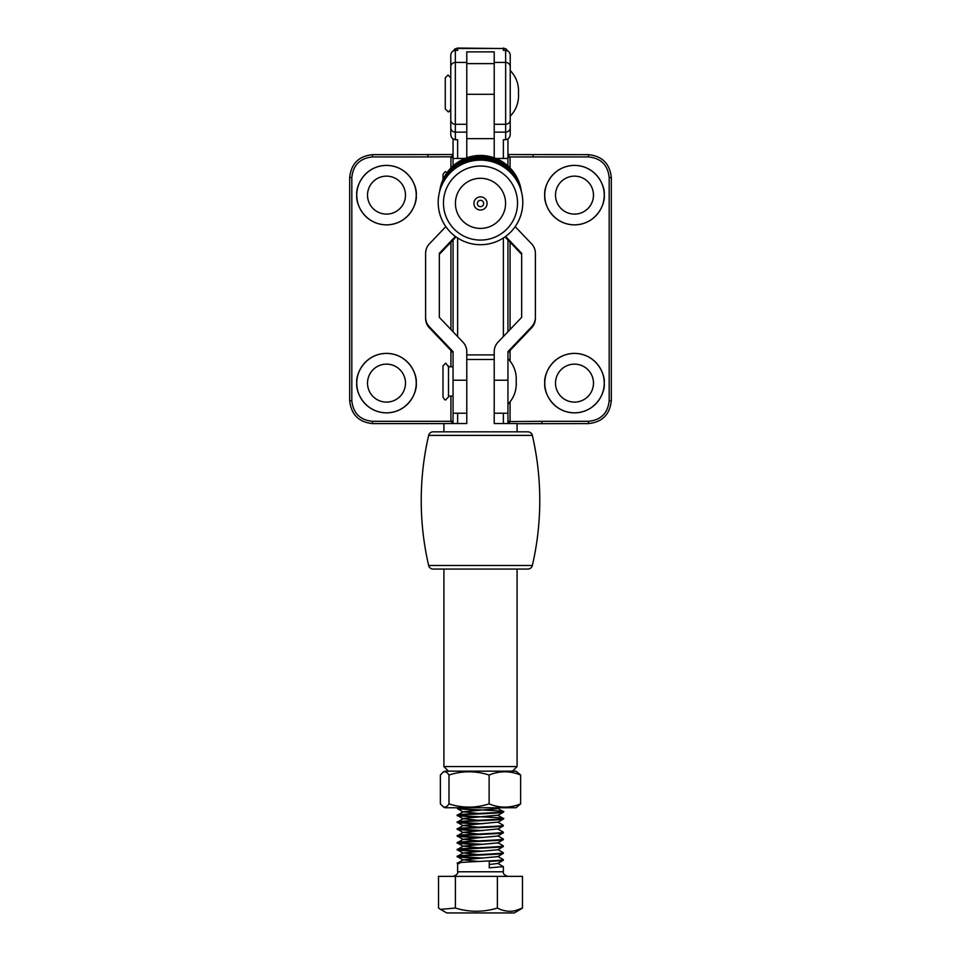 <?xml version="1.0" encoding="UTF-8"?>
<svg xmlns="http://www.w3.org/2000/svg" width="961" height="961" viewBox="0 0 961 961"><rect width="100%" height="100%" fill="white"/><g stroke="black" fill="none" stroke-linecap="round" stroke-linejoin="round"><path stroke-width="1.44" d="M433.111 431.837L527.889 431.837A4.577 4.577 0 0 1 532.346 435.381L428.654 435.381A4.577 4.577 0 0 1 433.111 431.837M428.654 565.512L532.346 565.512A4.577 4.577 0 0 1 527.889 569.056L433.111 569.056A4.577 4.577 0 0 1 428.654 565.512A288.624 288.624 0 0 1 428.654 435.381L441.676 435.381M532.346 565.512A288.624 288.624 0 0 0 532.346 435.381L519.324 435.381M450.925 167.983L450.925 157.46L453.051 157.46L453.051 165.929L453.051 138.949L453.051 153.508M453.051 423.525L453.051 396.076L448.487 396.076L448.487 382.91M448.487 365.889L448.487 397.001L445.736 399.74C445.315 400.557 444.402 399.632 442.997 397.001L442.997 365.889L445.736 363.15L448.487 366.802L453.051 366.802L453.051 352.699L429.399 327.857A13.718 13.718 180 0 1 425.615 318.391L425.615 253.32A13.718 13.718 180 0 1 429.399 243.866L445.82 226.628M453.051 331.761L453.051 239.962M507.949 153.508L507.949 138.949L507.949 165.929L507.949 158.481L496.02 158.481M507.949 239.962L507.949 331.761M494.218 380.232L507.949 380.232L507.949 351.654L531.601 326.812L531.601 327.857L507.949 352.699L507.949 358.573C514.003 365.036 516.742 372.652 516.177 381.445C516.742 390.238 514.003 397.854 507.949 404.317L507.949 423.525M505.654 139.717L505.654 50.404C508.417 50.705 509.943 52.278 510.231 55.137L510.231 134.132C510.147 137.255 508.621 139.117 505.654 139.717L503.372 139.717L503.372 158.481M466.782 132.125L455.346 132.125L455.346 139.717L457.628 139.717L457.628 158.481M510.231 66.85A4.577 4.421 0 0 0 505.654 62.429L494.218 62.429L494.218 51.87L466.782 51.87L466.782 124.281L455.346 124.281L455.346 132.125A4.577 4.421 0 0 1 450.769 127.705L450.769 55.137C451.057 52.278 452.583 50.705 455.346 50.404L455.346 124.281A4.577 4.421 0 0 1 450.769 119.861M453.664 50.729A4.577 4.421 0 0 1 457.628 48.518L503.372 48.518L457.628 48.05L457.628 50.404L455.346 50.404M505.654 50.404L503.372 50.404L503.372 48.518A4.577 4.421 0 0 1 507.336 50.729M494.218 62.429L494.218 124.281L505.654 124.281A4.577 4.421 -0 0 0 510.231 119.861M507.949 154.529L588.444 154.649C602.235 156.102 609.863 163.718 611.316 177.521L611.316 400.725C609.863 414.527 602.235 422.143 588.444 423.597L517.09 423.717L541.848 423.597L542.004 421.314L588.6 421.314C601.009 420.005 607.869 413.146 609.178 400.725L609.178 177.521C607.869 165.1 601.009 158.241 588.6 156.931L507.949 156.955L510.075 157.46L510.075 167.983M443.91 423.597L372.556 423.597C358.765 422.143 351.137 414.527 349.684 400.725L349.684 177.521C351.137 163.718 358.765 156.102 372.556 154.649L453.051 154.529M574.498 402.106A18.98 18.98 0 0 1 555.518 383.115A18.98 18.98 0 0 1 574.498 364.135A18.98 18.98 0 0 1 593.478 383.115A18.98 18.98 0 0 1 574.498 402.106M386.502 402.106A18.98 18.98 0 0 1 367.522 383.115A18.98 18.98 0 0 1 386.502 364.135A18.98 18.98 0 0 1 405.482 383.115A18.98 18.98 0 0 1 386.502 402.106M386.502 214.111A18.98 18.98 0 0 1 367.522 195.131A18.98 18.98 0 0 1 386.502 176.139A18.98 18.98 0 0 1 405.482 195.131A18.98 18.98 0 0 1 386.502 214.111M574.498 214.111A18.98 18.98 0 0 1 555.518 195.131A18.98 18.98 0 0 1 574.498 176.139A18.98 18.98 0 0 1 593.478 195.131A18.98 18.98 0 0 1 574.498 214.111M544.767 383.115A29.731 29.731 0 0 0 574.498 412.858A29.731 29.731 0 0 0 604.229 383.115A29.731 29.731 0 0 0 574.498 353.384A29.731 29.731 0 0 0 544.767 383.115C543.566 374.418 552.491 353.792 574.498 353.384C596.505 353.792 605.418 374.418 604.229 383.115C605.418 391.812 596.505 412.449 574.498 412.858C552.491 412.449 543.566 391.812 544.767 383.115M510.075 401.566L510.075 421.567L542.004 421.314M544.767 195.131C543.566 186.434 552.491 165.797 574.498 165.4C596.505 165.797 605.418 186.434 604.229 195.131C605.418 203.828 596.505 224.454 574.498 224.862C552.491 224.454 543.566 203.828 544.767 195.131A29.731 29.731 0 0 0 574.498 224.862A29.731 29.731 0 0 0 604.229 195.131A29.731 29.731 0 0 0 574.498 165.4A29.731 29.731 0 0 0 544.767 195.131M356.771 383.115A29.731 29.731 0 0 0 386.502 412.858A29.731 29.731 0 0 0 416.233 383.115A29.731 29.731 0 0 0 386.502 353.384A29.731 29.731 0 0 0 356.771 383.115C355.582 374.418 364.495 353.792 386.502 353.384C408.509 353.792 417.434 374.418 416.233 383.115C417.434 391.812 408.509 412.449 386.502 412.858C364.495 412.449 355.582 391.812 356.771 383.115M453.051 157.46L450.937 156.799L427.753 156.931L427.909 154.649L453.051 154.493M427.753 156.931L372.4 156.931C359.991 158.241 353.131 165.1 351.822 177.521L351.822 400.725C353.131 413.146 359.991 420.005 372.4 421.314L450.925 421.314L450.925 396.076M356.771 195.131C355.582 186.434 364.495 165.797 386.502 165.4C408.509 165.797 417.434 186.434 416.233 195.131C417.434 203.828 408.509 224.454 386.502 224.862C364.495 224.454 355.582 203.828 356.771 195.131A29.731 29.731 0 0 0 386.502 224.862A29.731 29.731 0 0 0 416.233 195.131A29.731 29.731 0 0 0 386.502 165.4A29.731 29.731 0 0 0 356.771 195.131M455.346 139.717C452.379 139.129 450.853 137.267 450.769 134.132L450.769 127.705M507.949 154.805L510.075 157.46M507.949 154.493L533.091 154.649L533.247 156.931M507.949 421.483L510.075 421.567L508.357 423.525M450.925 157.46L453.051 154.805M453.051 423.417L450.925 421.314L453.051 421.29M510.075 421.182L507.949 421.182M453.051 421.182L450.925 421.182M512.513 771.154L517.09 766.578L517.09 569.056M448.487 771.154L443.91 766.578L517.09 766.578M517.09 431.837L517.09 423.525L494.218 423.525L494.218 359.486L466.782 359.486L466.782 423.525L443.91 423.525L443.91 431.837M443.91 766.578L443.91 569.056M455.394 236.454L439.333 253.32L439.333 317.358L462.998 342.188A13.718 13.718 180 0 1 466.782 351.654L466.782 359.486L466.782 354.909L494.218 354.909L494.218 359.486L494.218 351.654A13.718 13.718 -0 0 1 498.002 342.188L521.667 317.358L521.667 253.32L505.606 236.454M494.218 157.808L494.218 94.298L466.782 94.298L466.782 157.808M466.782 413.23L453.051 413.23L453.051 351.654L429.399 326.812A13.718 13.718 180 0 1 425.615 317.358M453.051 165.929L453.051 158.481L464.98 158.481M455.982 236.886L439.333 254.365M507.949 380.232L507.949 413.23L494.218 413.23M531.601 327.857A13.718 13.718 -0 0 0 535.385 318.391L535.385 253.32A13.718 13.718 -0 0 0 531.601 243.866L515.18 226.628M531.601 326.812A13.718 13.718 -0 0 0 535.385 317.358M505.018 236.886L521.667 254.365M450.769 108.905C449.388 111.524 448.475 112.437 448.018 111.644L445.279 108.905L445.279 77.805L448.018 75.054L450.769 77.805M442.997 179.647L442.997 174.722C444.402 172.079 445.315 171.166 445.736 171.983L447.201 172.403M443.117 772.2L444.943 771.154L516.057 771.154L520.634 775.022C510.159 770.722 499.66 770.722 489.125 775.022C475.779 770.722 462.409 770.722 448.991 775.022C447.081 772.103 445.123 771.166 443.117 772.2L440.366 775.022L440.366 803.889L443.117 806.699C445.111 807.733 447.069 806.796 448.991 803.889C462.337 808.177 475.719 808.177 489.125 803.889C499.6 808.177 510.111 808.177 520.634 803.889L516.057 807.745L444.943 807.745L443.117 806.699M476.248 807.745L467.442 807.745M520.634 803.889L520.634 775.022M489.125 803.889L489.125 775.022M448.991 803.889L448.991 775.022M497.774 856.383L503.288 859.578L501.63 860.071C491.371 861.248 446.781 862.389 459.37 863.507M478.23 858.341L459.37 857.164C446.781 856.047 491.371 854.906 501.63 853.74L503.3 853.404L497.726 856.635L463.226 859.807L457.628 863.098L457.628 871.783L503.372 871.783C502.927 873.777 504.453 875.303 507.949 876.36M497.774 863.242L503.168 866.666L489.245 867.807L489.245 861.464L501.63 860.6L503.372 859.663M459.562 807.745L457.628 808.73L466.133 807.745M458.325 808.465L459.37 808.621C469.629 809.787 514.219 810.928 501.63 812.045C491.371 813.222 446.781 814.363 459.37 815.481C469.629 816.646 514.219 817.787 501.63 818.916C491.371 820.081 446.781 821.223 459.37 822.34L482.782 823.745M478.23 810.315L457.628 808.73M494.386 807.745L497.726 808.609L463.226 811.781L457.712 814.976L459.37 815.997C446.781 814.88 491.371 813.739 501.63 812.574L503.372 812.165L501.63 812.045M458.325 815.324L459.37 815.481M503.372 818.496L497.774 815.216L469.917 817.751L463.226 818.64L457.628 821.931L459.37 822.868C446.781 821.751 491.371 820.598 501.63 819.433L503.372 819.024L501.63 818.916M458.325 822.184L459.37 822.34M478.218 827.181L463.226 825.499L497.774 822.075L503.288 825.271L501.63 825.775C491.371 826.94 446.781 828.082 459.37 829.199L482.782 830.604M463.226 825.499L457.628 828.79L459.37 829.727C446.781 828.61 491.371 827.469 501.63 826.292L503.372 825.355M458.325 829.043L459.37 829.199M478.218 834.04L463.226 832.37L497.774 828.935L503.288 832.13L501.63 832.634C491.371 833.8 446.781 834.941 459.37 836.058L482.782 837.463M463.226 832.37L457.628 835.65L459.37 836.587C446.781 835.469 491.371 834.328 501.63 833.151L503.372 832.226M458.325 835.902L459.37 836.058M497.774 835.794L503.288 838.989L501.63 839.494C491.371 840.659 446.781 841.812 459.37 842.929L482.782 844.323M503.3 832.827L497.726 836.046L463.226 839.229L457.628 842.509L459.37 843.446C446.781 842.329 491.371 841.187 501.63 840.022L503.372 839.085M458.325 842.761L459.37 842.929M497.774 842.653L503.288 845.86L501.63 846.353C491.371 847.53 446.781 848.671 459.37 849.788L482.782 851.194M503.3 839.686L497.726 842.905L463.226 846.088L457.712 849.284L459.37 850.305C446.781 849.188 491.371 848.046 501.63 846.881L503.372 845.944M458.325 849.632L459.37 849.788M497.774 849.524L503.288 852.719L501.63 853.212C491.371 854.389 446.781 855.53 459.37 856.647L482.782 858.053M503.3 846.545L497.726 849.776L463.226 852.948L457.712 856.143L459.37 857.164M458.325 856.491L459.37 856.647M497.774 808.357L503.372 811.637M478.23 817.186L459.37 815.997M478.23 824.045L459.37 822.868M478.23 830.905L459.37 829.727M478.23 837.764L459.37 836.587M478.23 844.623L459.37 843.446M503.3 853.404L503.372 852.803M478.23 851.482L459.37 850.305M511.672 912.95L446.757 912.95L440.582 909.382L455.394 908.037C469.352 912.325 483.347 912.325 497.378 908.037C503.24 911.1 509.222 911.977 515.324 910.668L522.484 908.037L520.418 909.382L514.243 912.95L511.672 912.95M522.484 908.037L522.484 876.36L438.516 876.36L438.516 908.037L440.582 909.382M455.394 876.36L455.394 908.037M497.378 876.36L497.378 908.037M463.226 811.781L478.218 813.45M463.226 818.64L478.218 820.31M463.226 839.229L478.218 840.899M463.226 846.088L478.218 847.758M463.226 852.948L478.218 854.617M463.226 859.807L478.218 861.476M503.3 860.275L497.726 863.495L489.245 864.504M480.5 206.663A3.171 3.171 180 0 0 483.671 203.492A3.171 3.171 180 0 0 480.5 200.32A3.171 3.171 180 0 0 477.329 203.492A3.171 3.171 180 0 0 480.5 206.663M455.43 203.348A25.07 25.058 180 0 0 480.5 228.406A25.07 25.058 180 0 0 505.57 203.348A25.07 25.058 180 0 0 480.5 178.302A25.07 25.058 180 0 0 455.43 203.348M480.5 166.037A37.035 37.023 180 0 0 443.465 203.059A37.035 37.023 180 0 0 480.5 240.082A37.035 37.023 180 0 0 517.535 203.059A37.035 37.023 180 0 0 480.5 166.037M460.391 160.691L457.28 162.625M457.628 237.992L457.628 336.566M457.628 413.23L457.628 423.525M503.372 423.525L503.372 413.23M503.372 336.566L503.372 237.992M510.231 127.705A4.577 4.421 0 0 1 505.654 132.125L494.218 132.125M466.782 62.429L455.346 62.429A4.577 4.421 0 0 0 450.769 66.85M510.075 242.208L510.075 329.515M510.075 350.453L510.075 361.324M450.925 366.802L450.925 350.453M450.925 329.515L450.925 242.208M588.444 154.649L588.6 156.931M611.316 177.521L609.178 177.521M611.316 400.725L609.178 400.725M588.444 423.597L588.6 421.314M372.4 156.931L372.556 154.649M351.822 177.521L349.684 177.521M351.822 400.725L349.684 400.725M372.4 421.314L372.556 423.597M494.218 138.636L466.782 138.636M429.399 327.857L429.399 326.812M453.051 380.232L466.782 380.232M480.5 210.027A6.583 6.583 180 0 0 487.083 203.444A6.583 6.583 180 0 0 480.5 196.873A6.583 6.583 180 0 0 473.917 203.444A6.583 6.583 180 0 0 480.5 210.027M457.628 48.05L454.793 49.035L453.412 50.837M503.372 48.05L506.207 49.035L507.588 50.837M494.218 63.618L466.782 63.618M510.231 70.489C516.285 76.94 519.024 84.568 518.46 93.349C519.024 102.142 516.285 109.77 510.231 116.221M503.372 866.522L503.372 871.783M457.628 871.783C458.241 873.525 456.715 875.051 453.051 876.36M497.798 808.573L499.215 807.745M463.202 812.009L457.7 808.814M497.798 815.433L503.3 812.237M463.202 818.868L457.7 815.673M497.798 822.292L503.3 819.108M463.202 825.727L457.7 822.532M497.798 829.151L503.3 825.967M463.202 832.586L457.7 829.391M463.202 839.446L457.7 836.25M463.202 846.305L457.7 843.121M463.202 853.176L457.7 849.98M463.202 860.035L457.7 856.84M458.349 807.745L457.712 808.117M438.204 202.411A42.296 42.296 0 0 0 480.5 244.707A42.296 42.296 0 0 0 522.796 202.411A42.296 42.296 0 0 0 480.5 160.115A42.296 42.296 0 0 0 438.204 202.411M517.174 181.341A41.599 41.599 0 0 0 443.826 181.341M520.994 190.182A41.551 41.551 0 0 0 440.006 190.182M521.499 192.008A41.443 41.443 0 0 0 439.501 192.008M521.03 189.401A41.167 41.167 0 0 0 439.97 189.401M500.164 160.451L504.357 163.07M461.064 160.319L456.835 162.926"/></g></svg>
